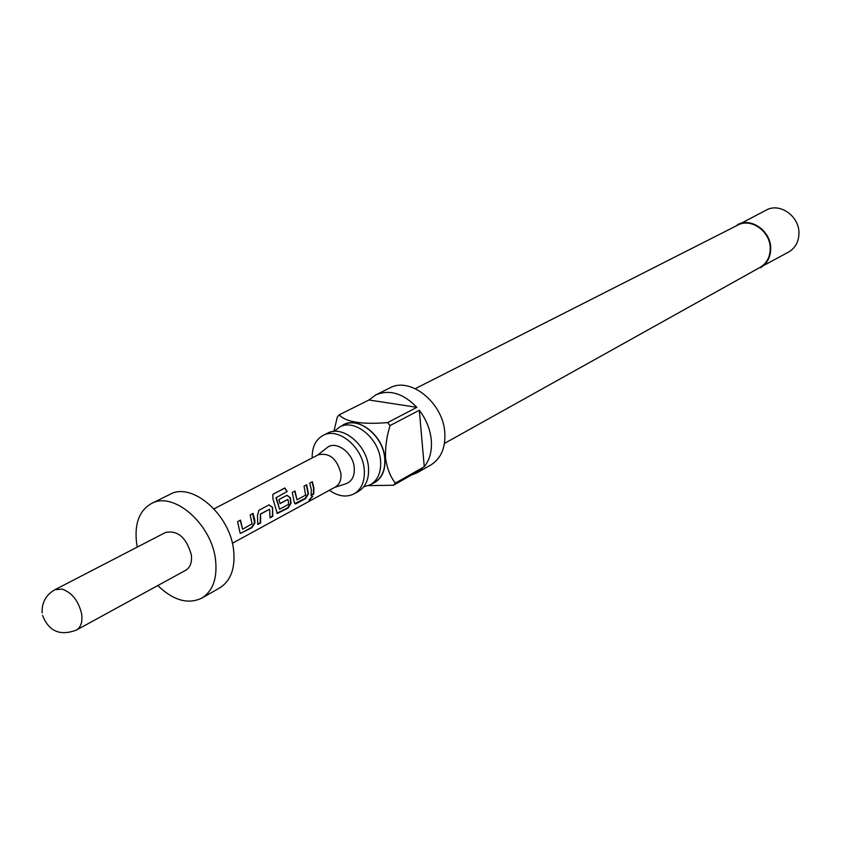 <?xml version="1.0" encoding="UTF-8"?>
<svg xmlns="http://www.w3.org/2000/svg" width="841" height="841" viewBox="0 0 841 841"><rect width="100%" height="100%" fill="white"/><g stroke="black" fill="none" stroke-linecap="round" stroke-linejoin="round"><path stroke-width="1.26" d="M309.131 499.922L312.516 496.453M311.853 496.642L309.183 500.311L312.663 496.484L311.853 496.642M323.06 435.438L327.359 433.262C342.308 424.547 367.012 444.773 368.474 467.291C369.252 478.76 365.877 486.813 358.34 491.47L354.124 493.814C361.662 489.168 365.036 481.094 364.258 469.593C362.765 447.023 338.019 426.723 323.06 435.438C315.617 439.654 311.99 447.149 312.19 457.935M240.505 533.415L251.911 527.706L254.928 522.808L254.781 520.064L253.036 513.399L250.176 514.923L252.079 523.827L242.618 529.21L240.484 520.106L237.583 521.651L240.127 533.194L241.483 532.9L251.522 527.454L254.539 522.65L252.71 513.578M242.618 529.21L240.169 520.274M270.14 517.352L272.431 516.111L272.547 507.375L269.088 504.863L258.902 510.266L257.483 515.459L257.777 524.511L260.605 522.986L260.563 514.114L269.635 509.236L270.035 517.856L272.82 516.353L272.547 507.375M257.882 524.006L260.216 522.734L260.437 514.482M276.878 513.262L287.727 507.806L290.639 503.128L290.029 497.777L286.918 495.317M279.58 509.215L275.964 497.767L287.18 491.47L284.847 487.948L272.82 494.424L272.926 498.734L277.257 513.494L288.106 508.048L291.028 503.275L290.408 497.777L287.023 495.286L278.813 499.628L280.074 503.622L287.864 499.438L288.484 501.898L288.431 504.432L279.58 509.215L276.279 497.599M280.032 503.433L287.864 499.438M294.634 503.654L305.199 498.324L308.069 493.709L306.376 484.9M296.978 499.806L295.002 490.976L292.29 492.427L294.098 501.614L295.002 503.875L296.221 503.643L305.588 498.555L308.458 493.846L306.692 484.731L304.032 486.151L305.63 495.128L296.978 499.806L294.686 491.155M311.159 495.086L313.315 493.919L313.588 488.074L312.022 481.882M363.69 486.855L370.418 484.731C377.945 480.085 381.33 472.074 380.584 460.689C379.175 438.34 354.629 418.313 339.701 427.007L334.182 431.391M372.037 483.827C381.32 479.875 385.609 471.423 384.905 458.471C383.475 434.408 355.743 414.108 341.351 426.166M333.919 431.412L337.304 417.062L339.175 414.844C345.872 422.087 362.008 424.684 387.596 422.603L390.056 425.578C386.66 436.384 385.167 447.317 385.577 458.387C387.175 468.721 390.445 476.952 395.407 483.091L393.441 485.246L422.308 468.879L417.252 472.695L411.375 475.081M417.252 472.695L430.718 465.041C440.915 458.692 445.604 447.927 444.805 432.768C443.281 402.786 410.187 376.274 389.709 387.985L375.832 394.881C389.541 389.183 403.228 393.336 416.894 407.338L387.596 422.603M339.175 414.844L368.936 399.99L375.832 394.881M390.056 425.578L419.312 410.25C426.24 419.354 430.235 429.33 431.296 440.19C432.085 450.997 429.74 459.848 424.263 466.744L395.407 483.091M370.418 484.731L374.539 482.429C382.056 477.793 385.451 469.804 384.715 458.44C383.328 436.143 358.823 416.19 343.906 424.873L339.701 427.007M415.296 388.658L737.757 225.125C750.96 217.63 770.409 231.391 770.24 248.316C770.188 256.947 766.845 263.265 760.211 267.301L444.447 443.428M756.374 269.435L788.784 251.943C795.46 247.885 798.845 241.556 798.95 232.968C799.202 216.095 779.754 202.471 766.466 209.987L733.846 227.102M760.474 267.753C767.244 263.632 770.661 257.167 770.724 248.358C770.892 231.065 751.024 216.999 737.536 224.652M191.37 555.018C186.481 537.63 177.893 530.103 165.582 532.437L54.875 589.73L62.213 589.099C72.252 592.842 78.749 601.21 81.682 614.203C82.649 622.004 80.873 627.302 76.363 630.098L185.714 570.272C190.245 567.486 192.126 562.408 191.37 555.018M157.782 585.557C173.32 600.453 187.985 604.647 201.787 598.13L219.711 587.912C230.697 580.984 235.343 568.516 233.651 550.498C230.36 514.818 191.99 481.546 169.935 494.382L151.443 503.549C139.354 510.519 134.392 523.586 136.547 542.729L137.304 547.071M201.787 598.13C212.773 591.191 217.377 578.629 215.601 560.442C212.163 524.416 173.519 490.692 151.443 503.549M232.347 543.275L335.349 487.023C339.543 484.469 341.414 479.99 340.941 473.609C337.041 458.681 329.462 452.416 318.213 454.813L214.013 508.837M311.338 489.567L309.698 483.123L312.337 481.714L313.977 488.148L313.693 494.151L311.054 495.58L311.338 489.567M317.478 455.191L326.581 448.074C335.254 439.675 353.262 452.405 354.25 467.806C354.723 476.3 351.853 481.641 345.619 483.838L334.623 487.412M329.399 490.271C338.24 496.453 346.481 497.641 354.124 493.814M393.441 485.246L368.568 485.625M368.936 399.99L416.894 407.338M419.312 410.25L424.263 466.744M286.865 491.638L284.847 487.948M284.605 488.222L273.304 494.056M260.184 514.103L269.635 509.236M272.169 507.365L268.994 504.894M54.875 589.73C45.845 594.976 41.619 602.713 42.176 612.931M42.597 615.475C48.789 631.318 60.047 636.195 76.363 630.098"/></g></svg>
